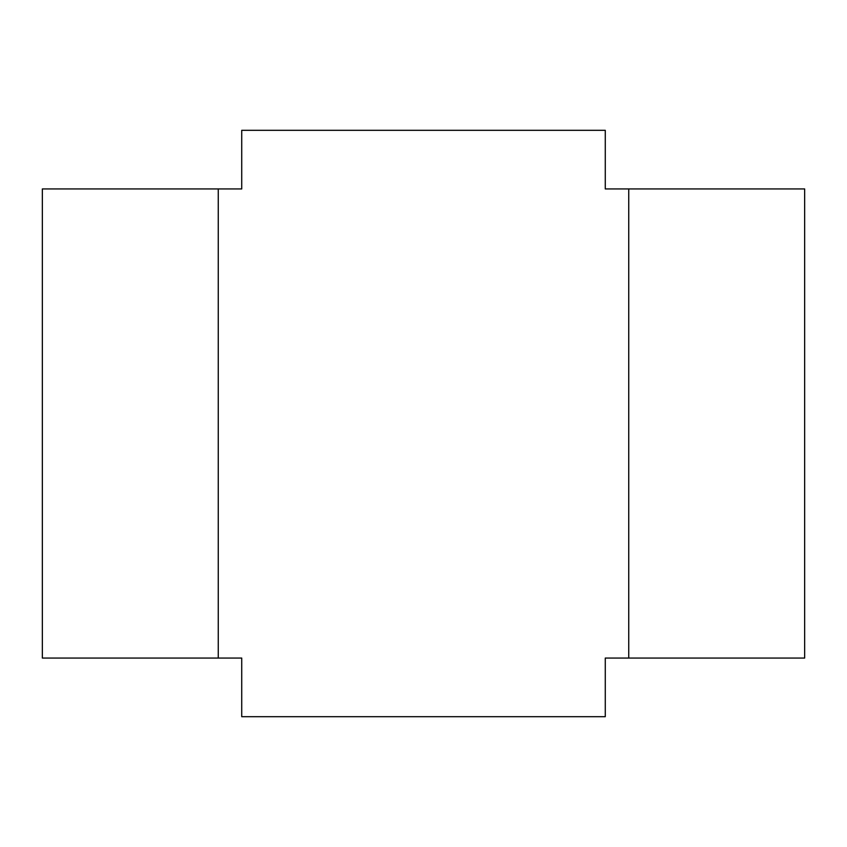 <?xml version="1.0" encoding="UTF-8"?>
<svg xmlns="http://www.w3.org/2000/svg" width="847" height="847" viewBox="0 0 847 847"><rect width="100%" height="100%" fill="white"/><g stroke="black" fill="none" stroke-linecap="round" stroke-linejoin="round"><path stroke-width="1.27" d="M218.261 658.055L241.723 658.055L241.723 716.689L605.277 716.689L605.277 658.055L628.739 658.055L628.739 188.945L605.277 188.945L605.277 130.311L241.723 130.311L241.723 188.945L42.35 188.945L42.35 658.055L218.261 658.055L218.261 188.945M628.739 658.055L804.65 658.055L804.65 188.945L628.739 188.945"/></g></svg>
